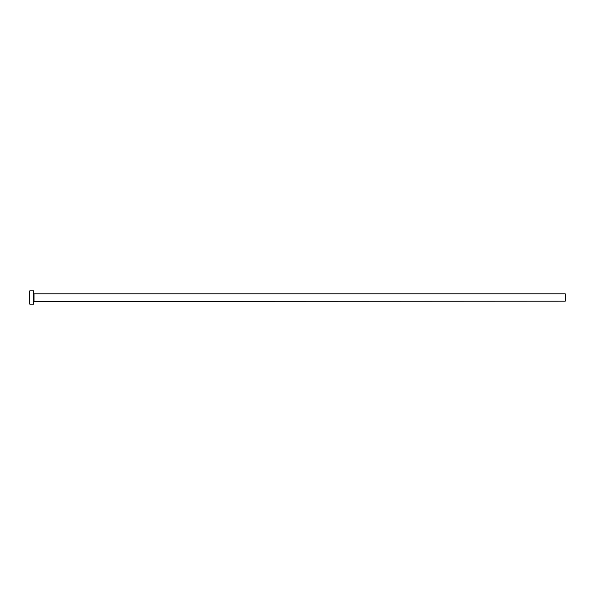 <?xml version="1.0" encoding="UTF-8"?>
<svg xmlns="http://www.w3.org/2000/svg" width="595" height="595" viewBox="0 0 595 595"><rect width="100%" height="100%" fill="white"/><g stroke="black" fill="none" stroke-linecap="round" stroke-linejoin="round"><path stroke-width="0.89" d="M34.004 301.152L34.004 293.848L565.25 293.848L565.25 301.152L33.736 301.42M33.736 297.5L33.736 304.142L29.75 304.142L29.75 290.858L33.736 290.858L33.736 297.5"/></g></svg>
